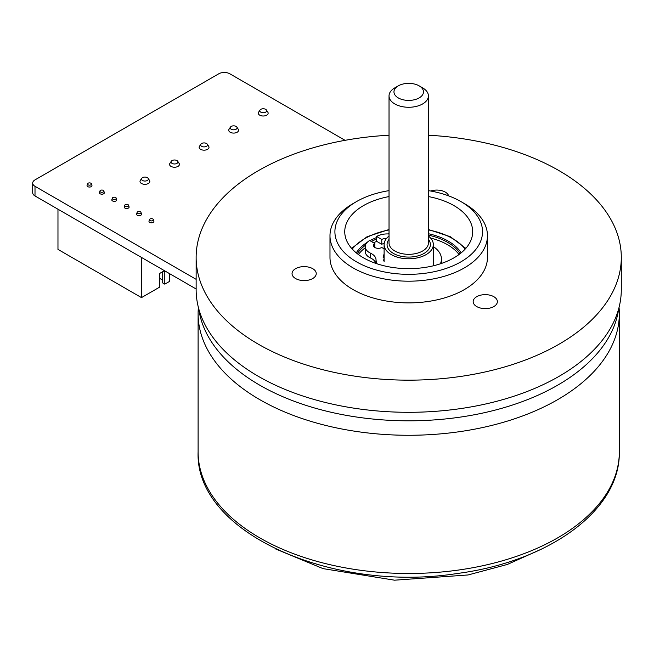 <?xml version="1.0" encoding="UTF-8"?>
<svg xmlns="http://www.w3.org/2000/svg" width="654" height="654" viewBox="0 0 654 654"><rect width="100%" height="100%" fill="white"/><g stroke="black" fill="none" stroke-linecap="round" stroke-linejoin="round"><path stroke-width="0.98" d="M428.403 190.641A73.812 42.616 180 0 1 460.915 201.579A73.812 42.616 180 0 1 460.906 261.845A73.812 42.616 180 0 1 356.52 261.845A73.812 42.616 180 0 1 356.52 201.579A73.812 42.616 180 0 1 389.032 190.641M356.52 201.579L353.046 203.59A78.733 45.453 0 0 0 329.984 235.734A78.733 45.453 0 0 0 353.046 267.878A78.733 45.453 0 0 0 438.85 277.729A78.733 45.453 0 0 0 487.451 235.734A78.733 45.453 0 0 0 464.389 203.59L460.915 201.579M487.451 235.734L487.451 257.431A78.733 45.453 180 0 1 438.85 299.426A78.733 45.453 180 0 1 353.046 289.575A78.733 45.453 180 0 1 329.984 257.431L329.984 235.734M428.403 196.576A63.969 36.935 180 0 1 472.687 231.72A63.969 36.935 180 0 1 433.193 265.835A63.969 36.935 180 0 1 363.485 257.831A63.969 36.935 180 0 1 344.748 231.712A63.969 36.935 180 0 1 389.032 196.576M312.702 268.663A12.099 6.99 180 0 1 316.242 273.609A12.099 6.99 180 0 1 308.778 280.059A12.099 6.99 180 0 1 295.592 278.547A12.099 6.99 180 0 1 292.044 273.609A12.099 6.99 180 0 1 299.516 267.151A12.099 6.99 180 0 1 312.702 268.663M430.634 191.025A12.099 6.99 180 0 1 445.292 192.113A12.099 6.99 180 0 1 448.66 195.881M493.827 296.687A12.099 6.99 180 0 1 497.367 301.625A12.099 6.99 180 0 1 489.895 308.083A12.099 6.99 180 0 1 476.709 306.562A12.099 6.99 180 0 1 473.169 301.625A12.099 6.99 180 0 1 480.641 295.175A12.099 6.99 180 0 1 493.827 296.687M428.403 135.223A212.583 122.731 180 0 1 621.3 257.431A212.583 122.731 180 0 1 490.067 370.818A212.583 122.731 180 0 1 258.395 344.217A212.583 122.731 180 0 1 196.135 257.431A212.583 122.731 180 0 1 389.032 135.223M621.3 257.431L621.3 289.575A212.583 122.731 180 0 1 490.067 402.962A212.583 122.731 180 0 1 258.395 376.361A212.583 122.731 180 0 1 196.135 289.575L196.135 257.431M35.005 195.955L35.005 186.316A7.873 4.545 180 0 1 32.7 183.095L32.7 192.742A7.873 4.545 0 0 0 35.005 195.955L196.135 288.986M32.7 183.095A7.873 4.545 180 0 1 35.005 179.883L218.73 73.812A7.873 4.545 180 0 1 229.865 73.812L345.067 140.324M35.005 186.316L196.135 279.34M618.676 308.794A210.613 121.595 180 0 1 408.717 420.816A210.613 121.595 180 0 1 198.759 308.794M619.052 307.388A210.613 121.595 180 0 1 619.33 313.683A210.613 121.595 180 0 1 458.34 431.853A210.613 121.595 180 0 1 198.105 313.683A210.613 121.595 180 0 1 198.383 307.388M398.278 85.862L394.795 87.873A19.685 11.363 0 0 0 389.032 95.909A19.685 11.363 0 0 0 406.486 107.199A19.685 11.363 0 0 0 427.896 98.468A19.685 11.363 0 0 0 428.403 95.909A19.685 11.363 0 0 0 422.631 87.873L419.157 85.862A14.764 8.527 180 0 1 423.097 93.808A14.764 8.527 180 0 1 401.556 99.343A14.764 8.527 180 0 1 398.278 85.862A14.764 8.527 180 0 1 419.157 85.862M428.403 236.045A24.607 14.208 180 0 1 433.324 244.571A24.607 14.208 180 0 1 432.686 247.768A24.607 14.208 180 0 1 405.93 258.69A24.607 14.208 180 0 1 384.111 244.571A24.607 14.208 180 0 1 389.032 236.045M358.392 254.52A54.822 31.645 180 0 1 365.218 247.809M373.589 242.773A54.822 31.645 180 0 1 376.729 241.367M430.569 238.048A54.822 31.645 180 0 1 459.043 254.52M384.176 243.517A4.921 2.845 180 0 0 381.764 244.285L376.549 241.269L376.549 236.446A47.963 27.689 180 0 1 378.543 235.563A14.764 8.527 180 0 1 389.032 233.985M433.324 246.583A32.725 18.892 180 0 1 441.442 259.033A32.725 18.892 180 0 1 440.379 263.807M377.056 263.807A32.725 18.892 180 0 1 376.009 259.573A14.764 8.527 0 0 0 370.614 253.229A14.764 8.527 180 0 1 365.218 246.64A14.764 8.527 180 0 1 368.055 241.612A47.963 27.689 180 0 1 369.592 240.468L374.807 243.476A4.921 2.845 0 0 0 373.369 245.487A4.921 2.845 0 0 0 376.402 248.111A4.921 2.845 0 0 0 381.764 247.498L384.111 248.847M365.218 246.64L365.218 251.463A14.764 8.527 0 0 0 370.614 258.044A14.764 8.527 180 0 1 375.854 263.407M374.807 247.498L374.807 243.476M383.555 260.341A23.618 13.636 180 0 1 384.111 258.968M384.111 254.144A23.618 13.636 0 0 0 383.179 257.929M381.764 244.285L381.764 239.462L376.549 236.446M386.318 238.694A4.921 2.845 0 0 0 381.764 239.462M265.663 109.349A3.442 1.987 180 0 1 266.448 110.052A3.442 1.987 180 0 1 265.099 112.423A3.442 1.987 180 0 1 260.791 112.161A3.442 1.987 180 0 1 260.006 110.052A3.442 1.987 180 0 1 265.663 109.349M266.448 110.052L267.829 112.161A4.921 2.845 180 0 1 268.148 113.167A4.921 2.845 180 0 1 265.115 115.791A4.921 2.845 180 0 1 259.752 115.178A4.921 2.845 180 0 1 258.305 113.167A4.921 2.845 180 0 1 258.624 112.161L260.006 110.052M236.086 126.426A3.442 1.987 180 0 1 236.879 127.129A3.442 1.987 180 0 1 235.522 129.5A3.442 1.987 180 0 1 231.214 129.239A3.442 1.987 180 0 1 230.429 127.129A3.442 1.987 180 0 1 236.086 126.426M236.879 127.129L238.252 129.239A4.921 2.845 180 0 1 238.571 130.244A4.921 2.845 180 0 1 235.538 132.868A4.921 2.845 180 0 1 230.175 132.247A4.921 2.845 180 0 1 228.728 130.244A4.921 2.845 180 0 1 229.047 129.239L230.429 127.129M206.509 143.504A3.442 1.987 180 0 1 207.302 144.207A3.442 1.987 180 0 1 205.945 146.578A3.442 1.987 180 0 1 201.636 146.316A3.442 1.987 180 0 1 200.852 144.207A3.442 1.987 180 0 1 206.509 143.504M207.302 144.207L208.683 146.316A4.921 2.845 180 0 1 208.994 147.322A4.921 2.845 180 0 1 205.961 149.946A4.921 2.845 180 0 1 200.598 149.325A4.921 2.845 180 0 1 199.151 147.322A4.921 2.845 180 0 1 199.47 146.316L200.852 144.207M176.932 160.573A3.442 1.987 180 0 1 177.725 161.276A3.442 1.987 180 0 1 176.367 163.655A3.442 1.987 180 0 1 172.067 163.386A3.442 1.987 180 0 1 171.274 161.276A3.442 1.987 180 0 1 176.932 160.573M177.725 161.276L179.106 163.386A4.921 2.845 180 0 1 179.417 164.391A4.921 2.845 180 0 1 176.384 167.015A4.921 2.845 180 0 1 171.021 166.402A4.921 2.845 180 0 1 169.582 164.391A4.921 2.845 180 0 1 169.893 163.386L171.274 161.276M147.354 177.651A3.442 1.987 180 0 1 148.147 178.354A3.442 1.987 180 0 1 146.79 180.733A3.442 1.987 180 0 1 142.49 180.463A3.442 1.987 180 0 1 141.697 178.354A3.442 1.987 180 0 1 147.354 177.651M148.147 178.354L149.529 180.463A4.921 2.845 180 0 1 149.84 181.469A4.921 2.845 180 0 1 146.807 184.093A4.921 2.845 180 0 1 141.444 183.48A4.921 2.845 180 0 1 140.005 181.469A4.921 2.845 180 0 1 140.316 180.463L141.697 178.354M88.102 183.218A1.97 1.136 180 0 1 90.088 182.94A1.97 1.136 180 0 1 91.437 183.823A1.97 1.136 180 0 1 90.89 184.829A1.97 1.136 180 0 1 88.584 185.033A1.97 1.136 180 0 1 87.562 183.823A1.97 1.136 180 0 1 88.102 183.218M91.437 183.823L91.92 185.376A2.461 1.422 180 0 1 91.961 185.63A2.461 1.422 180 0 1 91.233 186.635A2.461 1.422 180 0 1 88.552 186.946A2.461 1.422 180 0 1 87.039 185.63A2.461 1.422 180 0 1 87.072 185.376L87.562 183.823M100.495 190.371A1.97 1.136 180 0 1 102.474 190.093A1.97 1.136 180 0 1 103.823 190.976A1.97 1.136 180 0 1 103.275 191.982A1.97 1.136 180 0 1 100.969 192.186A1.97 1.136 180 0 1 99.948 190.976A1.97 1.136 180 0 1 100.495 190.371M103.823 190.976L104.305 192.529A2.461 1.422 180 0 1 104.346 192.783A2.461 1.422 180 0 1 103.626 193.788A2.461 1.422 180 0 1 100.945 194.091A2.461 1.422 180 0 1 99.424 192.783A2.461 1.422 180 0 1 99.465 192.529L99.948 190.976M112.88 197.524A1.97 1.136 180 0 1 114.859 197.246A1.97 1.136 180 0 1 116.208 198.129A1.97 1.136 180 0 1 115.66 199.127A1.97 1.136 180 0 1 113.363 199.331A1.97 1.136 180 0 1 112.333 198.129A1.97 1.136 180 0 1 112.88 197.524M116.208 198.129L116.69 199.683A2.461 1.422 180 0 1 116.731 199.936A2.461 1.422 180 0 1 116.011 200.942A2.461 1.422 180 0 1 113.33 201.244A2.461 1.422 180 0 1 111.809 199.936A2.461 1.422 180 0 1 111.85 199.683L112.333 198.129M125.266 204.677A1.97 1.136 180 0 1 127.252 204.391A1.97 1.136 180 0 1 128.593 205.274A1.97 1.136 180 0 1 128.053 206.28A1.97 1.136 180 0 1 125.748 206.484A1.97 1.136 180 0 1 124.718 205.274A1.97 1.136 180 0 1 125.266 204.677M128.593 205.274L129.083 206.836A2.461 1.422 180 0 1 129.116 207.089A2.461 1.422 180 0 1 128.397 208.086A2.461 1.422 180 0 1 125.715 208.397A2.461 1.422 180 0 1 124.195 207.089A2.461 1.422 180 0 1 124.235 206.836L124.718 205.274M137.651 211.831A1.97 1.136 180 0 1 139.637 211.544A1.97 1.136 180 0 1 140.986 212.427A1.97 1.136 180 0 1 140.438 213.433A1.97 1.136 180 0 1 138.133 213.637A1.97 1.136 180 0 1 137.111 212.427A1.97 1.136 180 0 1 137.651 211.831M140.986 212.427L141.468 213.989A2.461 1.422 180 0 1 141.509 214.234A2.461 1.422 180 0 1 140.79 215.24A2.461 1.422 180 0 1 138.108 215.55A2.461 1.422 180 0 1 136.588 214.234A2.461 1.422 180 0 1 136.629 213.989L137.111 212.427M150.044 218.976A1.97 1.136 180 0 1 152.022 218.698A1.97 1.136 180 0 1 153.371 219.581A1.97 1.136 180 0 1 152.823 220.586A1.97 1.136 180 0 1 150.526 220.79A1.97 1.136 180 0 1 149.496 219.581A1.97 1.136 180 0 1 150.044 218.976M153.371 219.581L153.853 221.142A2.461 1.422 180 0 1 153.894 221.387A2.461 1.422 180 0 1 153.175 222.393A2.461 1.422 180 0 1 150.494 222.703A2.461 1.422 180 0 1 148.973 221.387A2.461 1.422 180 0 1 149.014 221.142L149.496 219.581M57.969 209.215L57.969 249.395L141.485 297.611L159.576 287.163L159.576 274.304A0.981 0.572 -60 0 1 160.271 273.102L164.097 270.887A0.981 0.572 -60 0 1 164.595 270.838A0.981 0.572 -60 0 1 164.792 271.296L164.792 284.147L169.321 281.539L169.321 273.503M164.792 284.147L162.707 282.945L162.707 271.696M162.707 280.133L159.576 278.326M141.485 257.431L141.485 297.611M458.34 570.067A210.613 121.595 180 0 1 198.105 451.898C194.827 532.658 332.469 593.268 457.579 573.452C548.951 561.5 620.36 510.455 619.33 451.898A210.613 121.595 180 0 1 458.34 570.067M428.403 95.909L428.403 242.961A19.685 11.363 180 0 1 427.896 245.52A19.685 11.363 180 0 1 406.494 254.259A19.685 11.363 180 0 1 389.032 242.969L389.032 95.909M389.032 239.364A21.656 12.5 0 0 0 401.736 256.409A21.656 12.5 0 0 0 429.817 247.384A21.656 12.5 0 0 0 428.403 239.364M460.138 253.687A54.822 31.645 0 0 0 428.403 235.121M376.549 239.037A54.822 31.645 0 0 0 371.374 241.489M365.414 245.25A54.822 31.645 0 0 0 357.297 253.687M461.168 252.861A55.803 32.218 0 0 0 428.403 233.715M389.032 233.715A55.803 32.218 0 0 0 388.035 233.936M376.549 237.533A55.803 32.218 0 0 0 369.96 240.68M367.327 242.25A55.803 32.218 0 0 0 356.267 252.861M465.182 249.076A62.007 35.798 0 0 0 428.403 229.914M389.032 229.914A62.007 35.798 0 0 0 352.253 249.076M376.009 263.456L376.009 259.573M370.614 258.044L370.614 253.229M164.097 270.887L164.792 271.296M619.33 451.898L619.33 313.683M198.105 451.898L198.105 313.683M541.986 548.886L507.373 564.443L468.068 574.964L394.542 580.188L323.043 568.62L275.44 548.878M433.324 265.81L433.324 244.571M384.111 261.723L384.111 244.571M351.607 248.357L367.115 236.707L389.032 229.513M428.403 229.513L450.32 236.707L465.828 248.357M441.442 263.448L441.442 259.033"/></g></svg>
